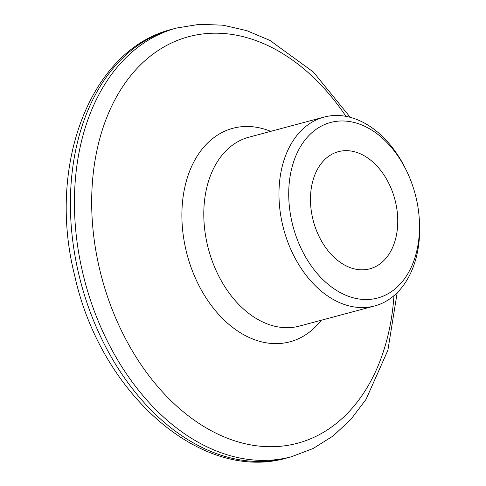<?xml version="1.0" encoding="UTF-8"?>
<svg xmlns="http://www.w3.org/2000/svg" width="486" height="486" viewBox="0 0 486 486"><rect width="100%" height="100%" fill="white"/><g stroke="black" fill="none" stroke-linecap="round" stroke-linejoin="round"><path stroke-width="0.73" d="M393.964 295.652A210.444 146.31 -105 0 1 260.952 446.282A210.444 146.31 -105 0 1 99.618 269.159A210.444 146.31 -105 0 1 160.799 48.8A210.444 146.31 -105 0 1 345.977 116.354M419.108 216.72L419.248 218.487A97.765 67.973 -105 0 1 374.603 305.967A97.765 67.973 -105 0 1 282.658 225.097A97.765 67.973 -105 0 1 324.047 117.09A97.765 67.973 -105 0 1 406.424 170.568L407.183 172.178A90.87 63.174 -105 0 1 416.077 197.632A90.87 63.174 -105 0 1 419.108 216.72A90.87 63.174 -105 0 1 368.26 299.479A90.87 63.174 -105 0 1 292.147 222.855A90.87 63.174 -105 0 1 324.229 124.72A90.87 63.174 -105 0 1 407.183 172.178M395.47 201.83A60.647 42.167 -105 0 1 369.797 268.831A60.647 42.167 -105 0 1 312.753 218.664A60.647 42.167 -105 0 1 338.432 151.656A60.647 42.167 -105 0 1 395.47 201.83M397.19 292.675L387.877 350.297L366.025 399.389L350.813 419.473L333.074 435.978L313.16 448.499L291.509 456.719A221.908 154.281 -105 0 1 82.808 273.156A221.908 154.281 -105 0 1 176.764 27.994L172.73 29.075C90.366 48.873 46.644 165.167 74.674 275.519C100.195 393.217 201.55 483.491 287.469 457.8A221.908 154.281 -105 0 1 78.775 274.238A221.908 154.281 -105 0 1 172.73 29.075M321.27 320.244A110.498 76.824 -105 0 1 245.873 335.881A110.498 76.824 -105 0 1 186.059 250.393A110.498 76.824 -105 0 1 270.72 131.36M374.603 305.967L299.431 326.088A97.765 67.973 -105 0 1 207.486 245.217A97.765 67.973 -105 0 1 248.875 137.204L324.047 117.09M350.26 117.32L313.409 72.056L269.955 40.435L246.748 30.636L223.135 25.205L199.625 24.3L176.764 27.994M291.509 456.719L287.469 457.8"/></g></svg>
